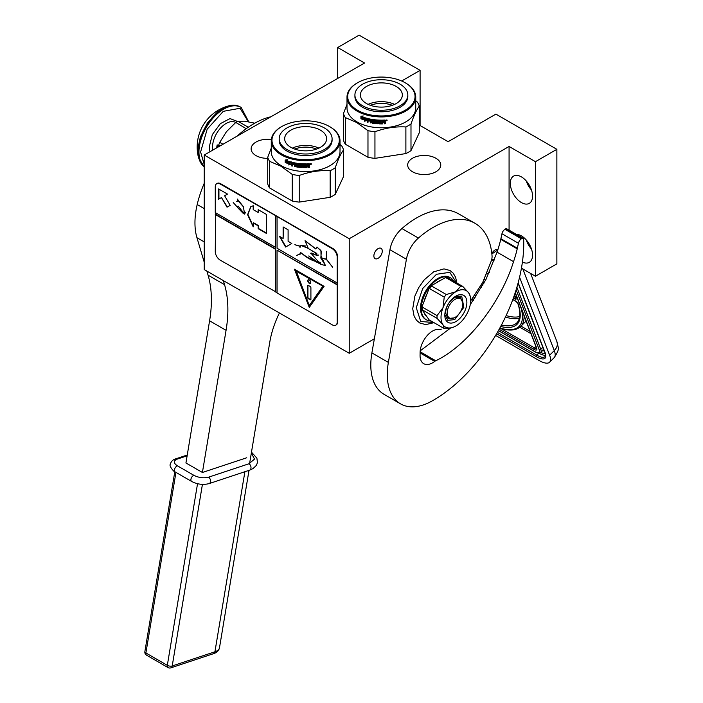<?xml version="1.0" encoding="UTF-8"?>
<svg xmlns="http://www.w3.org/2000/svg" width="703" height="703" viewBox="0 0 703 703"><rect width="100%" height="100%" fill="white"/><g stroke="black" fill="none" stroke-linecap="round" stroke-linejoin="round"><path stroke-width="1.05" d="M521.441 268.142L535.44 276.226L556.864 263.862L556.864 149.317L495.896 114.114L448.11 141.698L419.278 125.064M337.704 78.534L337.704 47.514L364.558 63.024L204.23 155.02L204.23 269.565L349.242 353.284L374.365 338.776M486.652 273.95L489.358 272.386M535.44 276.226L535.44 161.681L556.864 149.317M516.389 234.371A15.73 9.077 60 0 1 532.558 255.154A15.73 9.077 60 0 1 529.297 262.351A15.73 9.077 60 0 1 522.408 262.087M510.308 183.325A15.73 9.077 60 0 1 513.568 176.128A15.73 9.077 60 0 1 525.695 180.337A15.73 9.077 60 0 1 532.558 196.163A15.73 9.077 60 0 1 529.297 203.369A15.73 9.077 60 0 1 517.18 199.151A15.73 9.077 60 0 1 510.308 183.325M509.077 230.153L509.077 146.461L535.44 161.681M378.073 248.634A5.94 3.427 -60 0 1 381.044 248.344A5.94 3.427 -60 0 1 381.957 253.106A5.94 3.427 -60 0 1 378.073 258.335A5.94 3.427 -60 0 1 375.103 258.634A5.94 3.427 -60 0 1 374.189 253.871A5.94 3.427 -60 0 1 378.073 248.634M497.9 249.6A5.94 3.427 120 0 0 495.07 249.969A5.94 3.427 120 0 0 491.836 253.59M491.687 259.653A5.94 3.427 120 0 0 492.1 259.969A5.94 3.427 120 0 0 494.411 259.987M349.242 353.284L349.242 238.739L509.077 146.461M204.23 155.02L349.242 238.739M420.095 125.529L420.095 70.353L359.128 35.15L337.704 47.514M401.659 80.994L420.095 70.353M267.729 158.386A16.547 9.552 180 0 1 251.129 148.834A16.547 9.552 180 0 1 255.971 142.085A16.547 9.552 180 0 1 271.34 139.519M435.913 171.769A16.547 9.552 180 0 1 417.881 173.834A16.547 9.552 180 0 1 407.67 165.012A16.547 9.552 180 0 1 412.512 158.254A16.547 9.552 180 0 1 430.544 156.189A16.547 9.552 180 0 1 440.755 165.012A16.547 9.552 180 0 1 435.913 171.769M531.468 248.994A15.73 9.077 60 0 1 526.231 239.908M531.468 190.003A15.73 9.077 60 0 1 526.231 180.926M519.57 277.21L549.632 355.226A23.304 8.041 -134.9 0 1 549.605 362.212A23.304 8.041 -134.9 0 1 538.788 360.34L495.615 335.419M501.081 328.609L501.177 328.635A1.169 0.931 -74.6 0 0 501.248 328.653L499.763 328.169M524.051 315.735A81.566 28.146 45.1 0 1 520.721 326.429C516.503 330.366 509.983 331.095 501.177 328.635A1.169 0.931 -74.6 0 1 500.712 328.283A80.397 27.742 -134.9 0 0 521.143 308.186M499.886 327.941L500.712 328.283L499.938 327.835M491.775 259.249L494.543 259.653M497.794 249.934L491.88 253.968M357.555 82.761A33.674 19.438 180 0 0 357.563 110.257A33.674 19.438 0 0 0 405.183 110.257A33.674 19.438 0 0 0 405.183 82.761L405.675 83.051L405.183 82.761A33.674 19.438 180 0 0 357.555 82.761L357.062 83.051A34.377 19.842 180 0 1 357.317 82.91M357.062 83.051A34.377 19.842 180 0 0 347.001 97.084A34.377 19.842 180 0 0 357.062 111.118A34.377 19.842 0 0 0 394.524 115.415A34.377 19.842 0 0 0 415.745 97.084A34.377 19.842 0 0 0 405.675 83.051L405.675 83.051M415.745 97.084L415.745 107.928A34.377 19.842 0 0 1 394.524 126.259A34.377 19.842 0 0 1 357.062 121.962A34.377 19.842 180 0 1 347.001 107.928L347.001 97.084M347.001 104.325L343.459 113.561L343.459 140.178A38.454 22.197 180 0 0 345.322 144.203L367.977 157.279A38.454 22.197 0 0 0 374.945 158.36L405.886 153.57A38.454 22.197 0 0 0 410.991 150.627L419.278 132.762L419.278 106.144A38.454 22.197 0 0 0 417.415 102.12L415.745 100.722M345.322 144.203L345.322 117.586A38.454 22.197 180 0 1 343.459 113.561M345.322 117.586L356.649 122.471L367.977 130.661A38.454 22.197 0 0 0 374.945 131.742C385.262 127.964 395.578 126.364 405.886 126.953A38.454 22.197 0 0 0 410.991 124.009C413.751 115.872 416.519 109.914 419.278 106.144M367.977 157.279L367.977 130.661M374.945 158.36L374.945 131.742M405.886 153.57L405.886 126.953M410.991 150.627L410.991 124.009M362.071 117.709L361.799 117.928A34.377 19.842 0 0 0 365.868 119.325L366.711 118.262L366.711 120.679L364.365 121.197L366.904 120.441M365.868 119.325L366.904 118.025M361.368 118.579A33.911 19.579 0 0 0 365.332 120.02L364.593 120.96M364.365 121.197L365.332 120.02M361.087 118.798A34.377 19.842 0 0 0 365.112 120.257M361.201 118.385L361.201 116.259M361.72 117.761A34.377 19.842 0 0 0 365.78 119.167L366.535 118.218A34.377 19.842 0 0 1 362.44 116.883L363.187 115.96L360.929 116.294L360.929 118.728L361.983 117.542A33.911 19.579 0 0 0 365.982 118.921M384.901 120.055L385.288 120.327L384.901 120.055A34.377 19.842 0 0 1 382.344 120.151L382.195 123.201A34.377 19.842 0 0 1 379.699 123.183L379.576 121.979A33.911 19.579 0 0 0 381.184 122.006M379.558 122.243A34.377 19.842 0 0 0 381.184 122.278L381.184 121.566A34.377 19.842 0 0 1 379.558 121.54L379.717 120.573A33.911 19.579 0 0 0 381.615 120.6L381.615 120.16A34.377 19.842 0 0 1 373.776 119.668L373.776 119.668M379.699 120.846A34.377 19.842 0 0 0 381.615 120.863L381.615 120.6M373.776 121.786A34.377 19.842 0 0 0 375.332 121.962L375.411 121.698A33.911 19.579 0 0 1 373.882 121.522L373.53 119.721M373.425 121.443L373.486 119.756M367.397 118.473L367.203 122.146L367.537 118.482A34.377 19.842 0 0 0 372.476 119.484L372.959 122.603A34.377 19.842 0 0 0 375.332 122.902L375.332 121.962M367.397 121.9A33.911 19.579 0 0 0 368.003 122.058M367.203 122.146A34.377 19.842 0 0 0 368.003 122.348L368.179 120.468A33.911 19.579 0 0 0 369.883 120.846M368.003 120.714A34.377 19.842 0 0 0 369.883 121.136L369.883 120.433A34.377 19.842 0 0 1 368.003 120.011L368.003 119.422M368.31 119.088L368.31 119.088A33.911 19.579 0 0 0 370.358 119.536L370.209 119.791A34.377 19.842 0 0 1 368.126 119.334L368.31 119.088M370.209 119.791L370.358 122.586L370.358 119.536M370.358 122.586A33.911 19.579 0 0 0 371.035 122.709M370.209 122.832A34.377 19.842 0 0 0 371.035 122.99L371.166 121.101A33.911 19.579 0 0 0 372.247 121.285L372.124 121.54A34.377 19.842 0 0 1 371.035 121.355M376.413 123.139L376.061 123.403A33.911 19.579 0 0 1 372.599 122.972L372.124 122.884L372.247 121.285M372.124 122.884L372.124 121.54M372.476 123.236A34.377 19.842 0 0 0 375.991 123.666L376.061 123.403M376.351 123.403L375.991 121.329A34.377 19.842 0 0 1 374.427 121.162L374.523 120.195A33.911 19.579 0 0 0 376.957 120.433L376.896 120.696A34.377 19.842 0 0 1 374.427 120.459M376.896 120.696L376.896 123.746L376.957 120.433M376.957 123.473A33.911 19.579 0 0 0 377.757 123.535M376.896 123.746A34.377 19.842 0 0 0 377.757 123.798L377.81 120.485A33.911 19.579 0 0 0 378.671 120.538L378.627 120.802A34.377 19.842 0 0 1 377.757 120.758M378.996 123.86A34.377 19.842 0 0 0 382.696 123.895L382.678 123.631A33.911 19.579 0 0 1 379.031 123.596L378.671 120.538M378.627 123.552L378.627 120.802M383.056 121.979A33.911 19.579 0 0 0 383.952 121.953L383.987 122.217A34.377 19.842 0 0 1 383.073 122.252L382.678 123.631M384.365 122.498L384.365 123.833A34.377 19.842 0 0 0 385.288 123.781L385.235 122.085M384.365 123.561A33.911 19.579 0 0 0 385.235 123.517M385.288 123.781L385.262 122.146M385.235 121.118L384.717 121.856L385.288 122.26L384.664 121.593L385.235 120.187M385.288 121.382L385.27 120.248M386.668 120.108L386.281 120.758L386.835 120.705L386.764 119.949M386.219 120.494L386.219 120.028M387.089 120.09L385.85 120.195M387.151 120.257L385.912 120.468L387.107 120.169M382.696 123.895L383.073 122.252M381.615 120.863L381.615 120.16M371.166 119.976A34.377 19.842 0 0 0 371.992 120.116L372.115 119.853A33.911 19.579 0 0 1 371.298 119.712L371.166 119.976M371.992 120.116L372.124 120.837A34.377 19.842 0 0 1 371.035 120.652L371.035 120.064M372.124 120.556A33.911 19.579 0 0 0 372.247 120.582L372.115 119.853M384.216 120.802L384.181 120.529A33.911 19.579 0 0 1 383.056 120.573L383.073 120.846A34.377 19.842 0 0 0 384.216 120.802L384.365 121.496A34.377 19.842 0 0 1 383.073 121.549L383.073 120.846M383.056 121.276L383.056 120.573M375.411 122.63L375.411 121.698M370.393 105.309A19.737 11.397 180 0 1 392.344 105.309M368.126 104.378A20.976 12.109 180 0 1 394.611 104.378M366.544 86.425A20.976 12.109 180 0 1 389.4 83.806A20.976 12.109 180 0 1 402.344 94.993A20.976 12.109 180 0 1 396.202 103.552A20.976 12.109 0 0 1 373.346 106.179A20.976 12.109 0 0 1 360.393 94.993A20.976 12.109 0 0 1 366.544 86.425M354.918 94.993L354.918 96.513A26.45 15.273 0 0 0 371.246 110.617A26.45 15.273 0 0 0 400.077 107.313A26.45 15.273 180 0 0 407.819 96.513L407.819 94.993A26.45 15.273 180 0 1 400.077 105.784A26.45 15.273 0 0 1 371.246 109.097A26.45 15.273 0 0 1 354.918 94.993A26.45 15.273 0 0 1 362.669 84.193A26.45 15.273 180 0 1 391.492 80.88A26.45 15.273 180 0 1 407.819 94.993M281.833 126.514A33.674 19.438 180 0 0 281.833 154.001A33.674 19.438 0 0 0 329.452 154.001A33.674 19.438 0 0 0 329.452 126.514L329.944 126.795L329.452 126.514A33.674 19.438 180 0 0 281.833 126.514L281.332 126.795A34.377 19.842 180 0 1 281.587 126.654M281.332 126.795A34.377 19.842 180 0 0 271.27 140.828A34.377 19.842 180 0 0 281.332 154.862A34.377 19.842 0 0 0 318.793 159.159A34.377 19.842 0 0 0 340.015 140.828A34.377 19.842 0 0 0 329.944 126.795L329.944 126.795M340.015 140.828L340.015 151.672A34.377 19.842 0 0 1 318.793 170.012A34.377 19.842 0 0 1 281.332 165.706A34.377 19.842 180 0 1 271.27 151.672L271.27 140.828M271.27 148.078L267.729 157.305L267.729 183.922A38.454 22.197 180 0 0 269.592 187.947L292.246 201.023A38.454 22.197 0 0 0 299.214 202.104L330.164 197.315A38.454 22.197 0 0 0 335.261 194.371L343.547 176.506L343.547 149.888A38.454 22.197 0 0 0 341.684 145.864L340.015 144.466M269.592 187.947L269.592 161.33A38.454 22.197 180 0 1 267.729 157.305M269.592 161.33L280.919 166.216L292.246 174.406A38.454 22.197 0 0 0 299.214 175.486C309.531 171.708 319.847 170.108 330.164 170.697A38.454 22.197 0 0 0 335.261 167.753C338.02 159.616 340.788 153.658 343.547 149.888M292.246 201.023L292.246 174.406M299.214 202.104L299.214 175.486M330.164 197.315L330.164 170.697M335.261 194.371L335.261 167.753M286.341 161.453L286.077 161.672A34.377 19.842 0 0 0 290.137 163.07L290.98 162.006L290.98 164.423L288.634 164.941L291.174 164.186M290.137 163.07L291.174 161.769M285.638 162.323A33.911 19.579 0 0 0 289.601 163.764L288.863 164.704M288.634 164.941L289.601 163.764M285.356 162.542A34.377 19.842 0 0 0 289.381 164.001M285.471 162.138L285.471 160.003M285.989 161.505A34.377 19.842 0 0 0 290.058 162.911L290.805 161.962A34.377 19.842 0 0 1 286.71 160.627L287.457 159.704L285.198 160.038L285.198 162.472L286.253 161.286A33.911 19.579 0 0 0 290.251 162.665M309.171 163.799L309.557 164.071L309.171 163.799A34.377 19.842 0 0 1 306.613 163.896L306.473 166.945A34.377 19.842 0 0 1 303.968 166.927L303.854 165.723A33.911 19.579 0 0 0 305.454 165.75M303.828 165.987A34.377 19.842 0 0 0 305.454 166.022L305.454 165.31A34.377 19.842 0 0 1 303.828 165.284L303.995 164.317A33.911 19.579 0 0 0 305.884 164.344L305.884 163.904A34.377 19.842 0 0 1 298.046 163.412L298.046 163.412M303.968 164.59A34.377 19.842 0 0 0 305.884 164.607L305.884 164.344M298.046 165.53A34.377 19.842 0 0 0 299.601 165.715L299.68 165.442A33.911 19.579 0 0 1 298.151 165.267L297.8 163.465M297.694 165.187L297.764 163.5M291.807 162.226L291.473 165.89L291.807 162.226A34.377 19.842 0 0 0 296.745 163.228L297.228 166.347A34.377 19.842 0 0 0 299.601 166.646L299.601 165.715M291.666 165.644A33.911 19.579 0 0 0 292.272 165.803M291.473 165.89A34.377 19.842 0 0 0 292.272 166.093L292.448 164.212A33.911 19.579 0 0 0 294.153 164.59M292.272 164.458A34.377 19.842 0 0 0 294.153 164.88L294.153 164.177A34.377 19.842 0 0 1 292.272 163.755L292.272 163.166M292.58 162.832L292.58 162.832A33.911 19.579 0 0 0 294.627 163.281L294.478 163.535A34.377 19.842 0 0 1 292.404 163.078L292.58 162.832M294.478 163.535L294.478 166.585L294.627 163.281M294.627 166.33A33.911 19.579 0 0 0 295.304 166.453M294.478 166.585A34.377 19.842 0 0 0 295.304 166.734L295.445 164.845A33.911 19.579 0 0 0 296.517 165.029L296.394 165.284A34.377 19.842 0 0 1 295.304 165.1M300.682 166.883L300.33 167.147A33.911 19.579 0 0 1 296.868 166.716L296.394 166.629L296.517 165.029M296.394 166.629L296.394 165.284M296.745 166.98A34.377 19.842 0 0 0 300.26 167.411L300.33 167.147M300.62 167.147L300.26 165.073A34.377 19.842 0 0 1 298.696 164.906L298.793 163.94A33.911 19.579 0 0 0 301.227 164.177L301.165 164.44A34.377 19.842 0 0 1 298.696 164.203M301.165 164.44L301.165 167.49L301.227 164.177M301.227 167.217A33.911 19.579 0 0 0 302.026 167.279M301.165 167.49A34.377 19.842 0 0 0 302.026 167.542L302.079 164.23A33.911 19.579 0 0 0 302.94 164.282L302.905 164.546A34.377 19.842 0 0 1 302.026 164.502M303.265 167.604A34.377 19.842 0 0 0 306.965 167.639L306.947 167.376A33.911 19.579 0 0 1 303.301 167.34L302.94 164.282M302.905 167.296L302.905 164.546M307.325 165.723A33.911 19.579 0 0 0 308.222 165.697L308.257 165.961A34.377 19.842 0 0 1 307.343 165.996L306.947 167.376M308.635 166.242L308.635 167.578A34.377 19.842 0 0 0 309.557 167.525L309.505 165.829M308.635 167.314A33.911 19.579 0 0 0 309.505 167.261M309.557 167.525L309.531 165.89M309.505 164.862L308.986 165.6L309.557 166.005L308.933 165.337L309.505 163.931M309.557 165.126L309.54 163.992M310.55 164.502L311.104 164.449L311.034 163.79L310.612 164.23M310.489 164.238L310.489 163.773M311.359 163.834L310.12 163.94M311.42 164.001L310.181 164.212L311.376 163.913M306.965 167.639L307.343 165.996M305.884 164.607L305.884 163.904M295.436 163.72A34.377 19.842 0 0 0 296.262 163.861L296.385 163.597A33.911 19.579 0 0 1 295.576 163.456L295.436 163.72M296.262 163.861L296.394 164.581A34.377 19.842 0 0 1 295.304 164.397L295.304 163.808M296.394 164.309A33.911 19.579 0 0 0 296.517 164.326L296.385 163.597M308.485 164.546L308.45 164.274A33.911 19.579 0 0 1 307.325 164.317L307.343 164.59A34.377 19.842 0 0 0 308.485 164.546L308.45 164.274M308.635 164.651L308.635 165.24A34.377 19.842 0 0 1 307.343 165.293L307.343 164.59M307.343 165.293L307.325 165.02A33.911 19.579 0 0 0 307.343 165.02L307.325 164.317M299.68 166.374L299.68 165.442M294.662 149.054A19.737 11.397 180 0 1 316.614 149.054M292.395 148.122A20.976 12.109 180 0 1 318.881 148.122M290.814 130.169A20.976 12.109 180 0 1 313.67 127.551A20.976 12.109 180 0 1 326.614 138.737A20.976 12.109 180 0 1 320.471 147.296A20.976 12.109 0 0 1 297.615 149.924A20.976 12.109 0 0 1 284.671 138.737A20.976 12.109 0 0 1 290.814 130.169M279.188 138.737L279.188 140.257A26.45 15.273 0 0 0 295.515 154.361A26.45 15.273 0 0 0 324.347 151.057A26.45 15.273 180 0 0 332.088 140.257L332.088 138.737A26.45 15.273 180 0 1 324.347 149.528A26.45 15.273 0 0 1 295.515 152.841A26.45 15.273 0 0 1 279.188 138.737A26.45 15.273 0 0 1 286.938 127.937A26.45 15.273 180 0 1 315.761 124.624A26.45 15.273 180 0 1 332.088 138.737M279.425 312.976A69.913 40.361 -60 0 0 269.776 342.185L249.741 462.627M226.067 330.322L209.591 320.805L185.935 462.961L202.411 472.478L226.067 330.322A116.522 67.268 -60 0 0 224.556 284.689L223.334 280.594M204.23 262.228L196.945 237.702A69.913 40.361 -60 0 1 197.192 204.538A83.894 48.437 -60 0 1 204.23 183.281M237.447 135.846A83.894 48.437 -60 0 1 270.207 116.926M209.591 320.805A116.522 67.268 120 0 0 208.07 275.172L206.858 271.086M447.205 312.897A11.072 6.389 120 0 0 455.026 317.422A11.072 6.389 120 0 0 462.855 303.863A11.072 6.389 -60 0 0 455.026 299.346A11.072 6.389 -60 0 0 447.205 312.897M454.2 317.897L448.083 318.503L445.553 312.897C446.062 306.534 448.953 301.543 454.2 297.914L460.324 297.307L462.855 302.914M254.794 123.174L244.6 121.197L237.878 121.224A28.779 16.617 120 0 0 235.769 122.436L246.208 128.684M248.273 127.225L237.878 121.224M222.948 144.22L219.749 142.375L226.471 131.663L235.769 122.436M220.074 145.873L218.695 145.082A28.779 16.617 -60 0 1 219.749 142.375M218.264 146.918L218.695 145.082M247.57 127.718A28.779 16.617 120 0 0 246.27 128.5M521.415 238.8A4.657 2.689 120 0 0 518.436 243.264L517.364 248.212L500.888 238.704L501.96 233.748A4.657 2.689 -60 0 1 504.939 229.292L521.415 238.8L521.925 238.475A2.329 1.344 120 0 1 523.19 238.299A2.329 1.344 120 0 1 523.673 239.292A128.166 74 -60 0 1 432.064 400.974A64.087 36.995 -60 0 1 400.543 403.856L384.066 394.339A64.087 36.995 -60 0 1 370.797 364.391A64.087 36.995 -60 0 1 371.896 352.897L389.945 249.714A23.304 13.454 -60 0 1 401.923 228.545A83.657 48.305 -60 0 1 458.461 213.765L474.938 223.273A83.657 48.305 -60 0 1 492.038 255.734A11.652 6.731 120 0 1 491.485 260.426L482.759 282.316L470.676 300.849M400.543 403.856A64.087 36.995 -60 0 1 387.274 373.908A64.087 36.995 -60 0 1 388.372 362.405L406.422 259.231A23.304 13.454 120 0 1 418.408 238.053A83.657 48.305 -60 0 1 474.938 223.273M517.364 248.212L517.223 248.844A93.666 54.078 -60 0 1 513.533 261.665C500.685 302.94 467.451 345.665 435.746 360.771A4.657 2.689 120 0 0 434.7 361.386A17.707 10.229 -60 0 1 423.733 363.688A17.707 10.229 -60 0 1 420.06 355.419L420.095 352.546A17.707 10.229 -60 0 1 426.809 336.025A17.707 10.229 -60 0 1 439.63 329.452A4.657 2.689 120 0 0 441.264 329.153M504.939 229.292L505.448 228.958A2.329 1.344 -60 0 1 506.714 228.783L523.19 238.299M517.223 248.844L500.747 239.336L500.888 238.704M513.533 261.665L497.056 252.157A93.666 54.078 -60 0 0 500.747 239.336M420.192 350.85L450.667 327.967M470.245 304.689L486.028 279.311L497.056 252.157M441.018 317.422A20.976 12.109 120 0 0 443.004 324.83A20.976 12.109 120 0 0 451.932 327.633A20.976 12.109 120 0 0 455.852 325.981A20.976 12.109 120 0 0 468.699 310.005A20.976 12.109 120 0 0 470.158 296.077A20.976 12.109 120 0 0 468.699 292.879A20.976 12.109 120 0 0 455.852 291.736A20.976 12.109 120 0 0 443.004 307.712A20.976 12.109 120 0 0 441.018 317.422M421.756 308.942L422.441 309.926L437.064 318.362A23.304 13.454 -60 0 1 437.02 317.009A23.304 13.454 -60 0 1 437.064 315.603L422.441 307.167L421.756 308.942L421.264 308.661A24.21 13.981 -60 0 1 429.823 286.596A24.21 13.981 -60 0 1 438.382 279.003A24.21 13.981 -60 0 1 446.941 276.71A24.21 13.981 -60 0 1 450.491 277.808A24.21 13.981 -60 0 1 453.778 281.235M437.064 318.362L443.004 324.83L444.243 328.582A23.304 13.454 120 0 0 446.317 328.767L451.932 327.633M441.132 280.058L435.632 283.239A21.327 12.311 -60 0 1 438.382 281.358A21.327 12.311 -60 0 1 441.132 280.058L446.941 276.701L448.127 277.975L462.75 286.411A23.304 13.454 120 0 0 460.685 286.226L455.852 291.736L446.317 294.522A23.304 13.454 120 0 0 444.243 297.097L443.004 307.712L437.064 315.603M430.825 320.832L429.823 320.84A24.21 13.981 -60 0 1 426.282 319.742L425.535 319.311A24.21 13.981 -60 0 1 421.826 299.909A24.21 13.981 -60 0 1 437.644 278.573A24.21 13.981 -60 0 1 449.753 277.377L450.491 277.808M426.282 319.742A24.21 13.981 -60 0 1 421.264 308.661L424.164 301.174A21.327 12.311 -60 0 1 426.914 294.082L429.823 286.596L435.632 283.239M455.852 321.587A15.589 8.998 -60 0 1 444.823 315.225A15.589 8.998 -60 0 1 455.852 296.13L455.852 296.13A15.589 8.998 120 0 1 466.871 302.492A15.589 8.998 120 0 1 455.852 321.587M429.823 320.84L426.914 316.71A21.327 12.311 -60 0 1 424.164 312.791L421.264 308.661M460.685 286.226L446.062 277.79L447.442 276.991M444.243 297.097L429.63 288.652L430.315 286.877L431.695 286.077L446.317 294.522M430.315 286.877L429.823 286.587M470.158 296.077L468.699 292.879L462.75 286.411M430.315 321.122L429.63 320.146L444.243 328.582M426.914 316.71L424.164 312.791M424.164 301.174L426.914 294.082M429.63 288.652A23.304 13.454 -60 0 1 431.695 286.077M446.062 277.79A23.304 13.454 -60 0 1 448.127 277.975M422.441 309.926A23.304 13.454 -60 0 1 422.441 307.167M455.263 296.481L461.704 296.095L463.848 307.299L454.718 319.619L447.723 320.313L444.841 314.54M235.558 105.397L228.572 105.898L217.447 111.953L207.332 123.139L200.285 137.147L197.771 151.119L198.571 157.85L201.638 164.151M248.264 121.645L240.057 108.262L223.282 111.329L207.183 129.176L200.601 151.98L204.23 164.493M209.916 151.734L209.257 146.98L212.332 134.598L220.329 123.658L230.013 118.587L237.465 121.443M216.735 147.797A19.227 11.099 -60 0 1 217.165 144.88L217.165 147.551M218.545 145.679L217.165 144.88M251.349 452.943L254.495 459.112L248.994 463.76L208.545 477.188C203.694 478.392 198.808 477.768 193.87 475.316L177.393 465.799C173.325 463.057 173.263 460.825 177.235 459.112L187.121 455.825M202.411 472.478L246.744 457.767M335.999 325.032A6.995 4.033 -120 0 0 336.254 324.9A6.995 4.033 -120 0 0 337.704 321.702L337.704 257.008A6.995 4.033 -120 0 0 332.756 248.44L220.707 183.755A6.995 4.033 -120 0 0 217.209 183.404A6.995 4.033 -120 0 0 216.972 183.562M337.212 284.882L277.061 250.154L277.061 292.966L332.264 324.839A6.995 4.033 -120 0 0 335.762 325.19A6.995 4.033 -120 0 0 337.212 321.983L337.212 257.289A6.995 4.033 -120 0 0 332.264 248.73L275.743 215.716L275.418 247.307L215.267 212.578L215.267 186.893A6.995 4.033 -120 0 1 216.717 183.694L217.209 183.404M215.601 212.772L215.267 251.586A6.995 4.033 -120 0 0 220.215 260.145L277.061 292.589M275.743 215.716L220.215 184.037A6.995 4.033 -120 0 0 216.717 183.694M279.407 236.287L285.62 247.043L291.824 243.458L288.107 241.314L288.107 229.828L283.124 226.955L283.124 238.44L279.407 236.287M325.559 265.585L320.876 258.194L326.306 259.275L332.642 267.237L326.403 259.161L326.403 251.305L326.236 259.064L320.832 257.983L321.324 251.287L316.965 246.99M300.084 253.941L296.648 255.479L301.446 253.352L300.533 252.403C304.997 256.041 309.443 258.722 313.872 260.453L320.515 264.179L325.471 265.637L321.034 255.822L320.928 250.496L316.886 247.034L315.796 248.967L305.005 240.751L308.292 248.467L313.872 251.823L317.949 255.672L310.972 253.256L320.515 264.179M314.909 261.2C310.603 259.917 306.174 257.263 301.622 253.247L301.446 253.352M300.234 254.126L301.622 253.247M319.092 263.177L308.714 255.954L313.872 260.453M319.021 263.212L319.1 262.087L320.41 262.544M316.614 255.347L311.051 252.948L310.717 253.607M316.508 255.409L316.64 253.15M308.248 248.168L301.042 245.329L300.207 246.164L294.856 244.714L300.119 246.34L299.979 247.465L301.156 245.532L308.283 248.396M312.343 251.243L315.401 252.447M315.875 248.906L305.207 240.786M277.061 216.858L277.061 248.256L337.212 282.975M277.061 250.154L337.537 284.689M309.258 307.431L324.092 286.332L294.434 269.205L309.258 307.431M215.601 214.292L275.743 249.02L275.743 291.824M275.418 292.017L275.743 249.02M215.267 214.485L275.418 249.205M227.5 194.098L218.598 188.958L218.598 199.239L221.471 197.578L227.025 207.183L230.171 205.373L224.617 195.759L227.5 194.098M253.203 222.956L258.15 225.812L258.15 228.668L266.384 233.422L266.384 214.397L258.15 209.635L258.15 212.491L253.203 209.635L253.203 205.733L250.743 206.752L247.597 214.696L253.203 226.858L253.537 222.763L258.476 225.619L258.476 228.475L266.384 233.044M243.335 206.726L238.045 200.742L236.841 201.656L237.913 200.592L237.315 199.054L243.387 206.647L244.6 214.09L238.115 206.155L237.632 207.464L233.238 202.543L237.561 207.332L238.045 206.032L244.521 213.958L243.414 206.682M236.744 201.497L237.227 201.304M237.5 207.49L243.519 213.712L237.5 207.49M275.418 215.909L275.418 247.307M280.066 236.665L285.945 246.858M283.124 238.44L283.458 227.139M316.64 262.105L320.805 263.985M310.981 253.265L313.292 253.3M316.139 255.242L318.108 255.558M301.077 245.303L300.014 247.271M300.462 252.535L300.594 252.465C305.225 256.472 310.041 259.363 315.041 261.129M301.227 253.203L296.648 255.479M318.318 255.031L316.675 255.461L316.798 253.256M301.156 245.532L305.454 245.953M320.665 262.931C320.823 263.968 320.313 264.082 319.127 263.256L319.285 262.166L320.436 262.597M316.622 253.168L316.306 254.486M294.856 244.714L300.251 246.27M294.952 269.504L309.522 307.062M221.471 197.578L227.35 206.998M218.932 189.151L218.932 199.046M250.892 206.664L247.913 214.406L253.203 226.173M258.15 212.491L258.476 209.828M245.716 212.201L244.591 213.905M238.08 200.496L236.911 201.41M244.24 212.464L243.677 213.484M244.24 214.02L244.679 214.028M320.559 262.852L319.153 262.245M296.191 270.796L322.993 286.27L309.258 305.524L296.191 270.796M295.858 270.98L322.993 286.27M322.668 286.455L309.258 305.524M310.744 282.448A2.1 1.213 -120 0 0 309.83 280.339A2.1 1.213 -120 0 0 308.213 279.776A2.1 1.213 -120 0 0 307.782 280.734A2.1 1.213 -120 0 0 308.696 282.852A2.1 1.213 -120 0 0 310.313 283.406A2.1 1.213 -120 0 0 310.744 282.448M310.085 299.742A1.169 0.677 -120 0 0 310.664 299.794A1.169 0.677 -120 0 0 310.911 299.267L310.911 287.843A1.169 0.677 -120 0 0 310.085 286.42L308.441 285.471A1.169 0.677 -120 0 0 307.852 285.409A1.169 0.677 -120 0 0 307.615 285.945L307.615 297.36A1.169 0.677 -120 0 0 308.441 298.784L310.418 299.548A1.169 0.677 -120 0 0 310.805 299.663M308.389 279.706A2.1 1.213 -120 0 0 308.107 280.55A2.1 1.213 -120 0 0 308.916 282.536A2.1 1.213 -120 0 0 310.462 283.291M308.046 285.356A1.169 0.677 -120 0 0 307.94 285.752L307.94 297.167A1.169 0.677 -120 0 0 308.766 298.599L310.418 299.548M475.659 297.079L474.947 295.242M522.804 268.933L554.272 350.595A23.304 8.041 45.1 0 1 554.254 357.581C560.528 347.677 558.068 348.829 556.908 341.649A11.652 8.621 158.9 0 1 554.272 350.595L549.632 355.226M518.173 282.738L545.097 352.616A18.647 6.432 45.1 0 1 536.424 356.702L496.617 333.723M545.097 352.616A1.169 0.861 158.9 0 1 544.781 352.256L518.102 283.01M544.781 352.256C545.581 355.621 545.669 357.071 545.036 356.606A17.478 6.028 45.1 0 1 536.916 355.2L497.399 332.378M536.424 356.702A1.169 0.677 -60 0 1 536.916 355.2L538.77 353.099M545.458 355.279A17.478 6.028 45.1 0 1 538.929 353.187A1.169 0.677 -60 0 0 539.016 353.091M545.238 353.662A16.31 5.633 45.1 0 1 540.739 352.396A10.483 3.62 -134.9 0 0 540.765 349.233L542.778 347.229L518.076 283.107M542.303 350.832A11.652 4.025 -134.9 0 0 544.148 350.604M542.83 347.185A1.169 0.861 -21.1 0 0 542.778 347.229A10.483 3.62 -134.9 0 1 542.769 350.366L540.756 352.379C539.438 353.486 537.523 353.293 535.027 351.816A1.169 0.677 120 0 0 535.343 351.86M498.436 330.559L534.834 351.579A9.324 3.216 -134.9 0 0 539.166 349.532A1.169 0.861 -21.1 0 0 540.765 349.233L516.89 287.272M539.166 349.532L516.134 289.759M534.834 351.579A1.169 0.677 120 0 0 535.027 351.816L498.374 330.656M515.264 292.483L536.697 348.108A5.826 2.012 45.1 0 1 533.99 349.382L499.148 329.268M536.697 348.108A1.169 0.861 158.9 0 1 536.38 347.748L515.185 292.738M536.538 348.337A4.657 1.608 45.1 0 1 534.482 347.88L535.888 346.474M533.99 349.382A1.169 0.677 -60 0 1 534.482 347.88L501.134 328.626M516.397 295.884A80.397 27.742 -134.9 0 0 515.035 293.177M530.95 333.644L519.825 327.229M514.447 294.935A77.488 26.74 45.1 0 1 516.037 298.406A2.329 0.808 45.1 0 1 514.983 298.995L513.348 298.054M484.85 281.595L483.515 280.831M472.565 298.467L473.33 300.471M474.569 298.687L473.831 296.78M482.847 282.149L484.156 282.905M512.839 299.46L515.826 301.192A2.329 0.808 45.1 0 1 518.067 303.687A77.488 26.74 45.1 0 1 500.659 326.5M516.037 298.406A1.169 0.826 156.7 0 1 515.738 298.098L514.385 295.119M530.062 331.35L521.02 326.13M518.067 303.687A1.169 0.896 161.4 0 1 517.742 303.283C519.833 309.021 521.45 317.853 517.021 322.712A76.319 26.336 45.1 0 1 501.45 325.014M514.983 298.995A1.169 0.677 -60 0 1 515.475 297.492L513.875 296.569M485.562 280.225L484.191 279.434M515.826 301.192A1.169 0.677 120 0 0 516.02 301.429A1.169 0.677 120 0 0 516.266 301.482M526.275 321.517A82.726 28.551 45.1 0 1 525.238 321.921M519.429 318.213A76.319 26.336 45.1 0 1 505.422 317.062M482.759 285.462L482.065 283.661M519.737 316.499A75.151 25.932 45.1 0 1 506.125 315.585M481.74 287.263L481.063 285.506M197.192 204.538L204.23 208.598M196.945 237.702L204.23 241.902M224.556 284.689L208.07 275.172M388.372 362.405L371.896 352.897M401.923 228.545L418.408 238.053M389.945 249.714L406.422 259.231M505.448 228.958L521.925 238.475M501.96 233.748L518.436 243.264M420.122 351.746L435.746 360.771M420.086 352.95L434.7 361.386M433.681 322.484L420.746 321.517L416.273 307.729L422.67 288.546L436.493 274.275L449.797 272.333L456.572 282.843M228.572 105.898C233.001 104.694 236.902 105.037 240.285 106.935A34.957 20.185 120 0 0 213.352 116.303A34.957 20.185 120 0 0 198.097 151.479A34.957 20.185 120 0 0 204.23 166.76L198.571 157.85M240.285 106.935L241.155 107.436A34.957 20.185 120 0 0 214.213 116.803A34.957 20.185 120 0 0 198.958 151.98A34.957 20.185 120 0 0 204.23 166.549M212.842 150.047A19.227 11.099 -60 0 1 212.552 146.98A19.227 11.099 -60 0 1 220.927 127.656A19.227 11.099 -60 0 1 235.733 122.471M248.994 463.76A3.497 2.39 -108.4 0 1 250.953 468.277A3.497 2.39 71.6 0 1 249.583 470.166L209.125 483.594A3.497 2.39 71.6 0 0 210.496 481.704A3.497 2.39 -108.4 0 0 208.545 477.188M193.87 475.316A3.497 2.021 -60 0 0 190.944 479.2A3.497 2.021 120 0 0 191.611 481.432L175.135 471.915A3.497 2.021 120 0 1 174.467 469.692A3.497 2.021 -60 0 1 177.393 465.799M175.135 471.915C174.819 472.75 168.606 466.063 170.337 464.226C171.075 461.449 172.841 459.665 175.618 458.883A3.497 2.39 71.6 0 1 177.235 459.112M174.801 471.722L144.871 651.593A3.497 1.555 9.4 0 0 145.899 652.964L175.952 472.39M249.011 470.36L219.485 647.797A16.31 7.25 -170.6 0 1 214.925 651.786L172.217 665.961A3.497 1.555 9.4 0 1 167.323 665.337L145.899 652.964A3.497 2.021 -60 0 0 146.576 655.196L167.991 667.56A3.497 2.021 -60 0 1 167.323 665.337L197.543 483.699M167.991 667.56A3.497 3.497 0 0 0 170.847 667.85A3.497 2.39 -108.4 0 0 172.217 665.961L202.429 484.376M170.847 667.85L213.554 653.676A3.497 2.39 71.6 0 0 214.925 651.786L244.89 471.722M332.756 248.44L332.264 248.73M337.704 257.008L337.212 257.289M337.704 321.702L337.212 321.983M220.707 183.755L220.215 184.037M473.216 300.629L472.442 298.626M556.908 341.649L530.624 273.449M549.605 362.212L554.254 357.581M536.38 347.748L536.644 348.249M520.721 326.429L526.099 321.06M515.738 298.098L516.02 297.589M517.742 303.283L516.02 301.429L512.803 299.566M484.103 283.001L482.794 282.246M455.026 317.422L453.839 318.108M456.897 283.037L455.606 277.298L453.207 273.195L450.025 270.514L443.988 268.871L433.619 271.876L424.331 279.724L418.795 287.492L414.884 296.051L412.723 308.758L414.102 316.174L416.501 320.269L419.682 322.958L425.728 324.601L434.015 322.677M228.589 105.889A42.646 42.646 0 0 0 198.58 157.876M248.66 121.707L241.155 107.436M191.611 481.432C197.394 484.393 203.237 485.114 209.125 483.594M251.481 452.161L256.894 458.163L257.465 462.556L256.419 465.342L253.062 468.576L249.583 470.166M175.618 458.883L187.262 455.017M144.871 651.593A3.497 3.497 0 0 0 146.576 655.196M219.485 647.797C218.87 650.618 216.893 652.577 213.554 653.676M335.762 325.19L336.254 324.9"/></g></svg>
